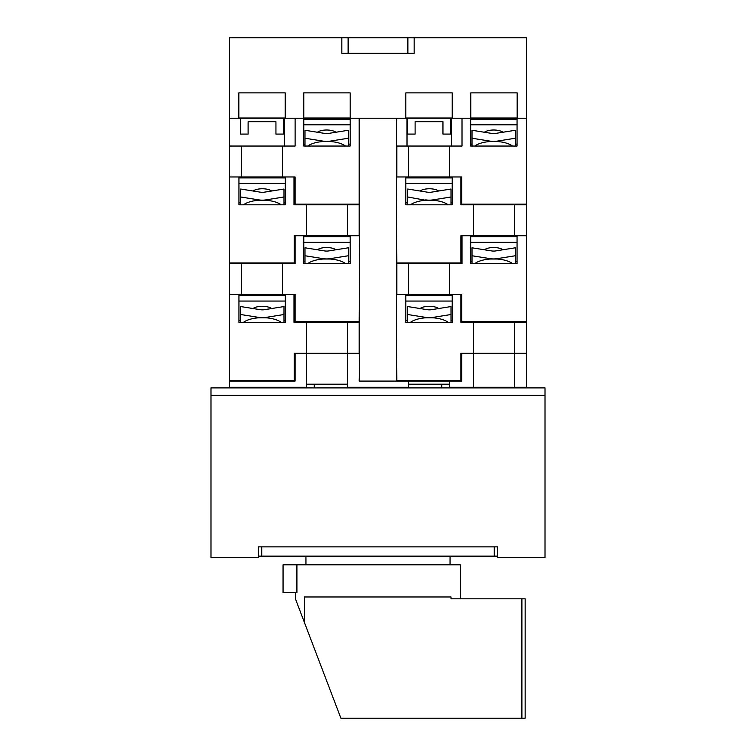<?xml version="1.0" encoding="UTF-8"?>
<svg xmlns="http://www.w3.org/2000/svg" width="756" height="756" viewBox="0 0 756 756"><rect width="100%" height="100%" fill="white"/><g stroke="black" fill="none" stroke-linecap="round" stroke-linejoin="round"><path stroke-width="1.13" d="M460.262 598.818L460.262 564.798L283.056 564.798L283.056 592.638L296.91 592.638L296.91 564.798M521.895 598.818L525.155 598.818L525.155 718.2L521.895 718.2L521.895 598.818L451.02 598.818L451.02 596.966L304.47 596.966L304.47 622.594L295.738 599.64L295.738 592.638M304.47 622.594L340.89 718.2L521.895 718.2M405.83 322.33L407.692 322.33L407.692 314.515L425.685 317.388A21.026 19.061 0 0 0 432.99 317.388L450.992 314.515L450.992 322.33L452.23 322.33L452.23 294.5L461.812 294.5L396.862 294.5L405.83 294.5L405.83 322.33L452.23 322.33M514.392 387.28L514.392 353.26L526.45 353.26L526.45 387.28L449.442 387.28L449.442 381.09L461.812 381.09L461.812 353.26L460.886 353.26L473.568 353.26L473.568 387.28M526.45 353.26L526.45 322.33L514.392 322.33L514.392 353.26L473.568 353.26L473.568 322.33L460.886 322.33L460.886 294.5M359.601 353.26L359.138 381.09L449.442 381.09M408.618 381.09L408.618 387.28L347.382 387.28L347.382 353.26L359.138 353.26L359.138 322.33L306.558 322.33L306.558 387.28L229.55 387.28L229.55 381.09L295.114 381.09L295.114 353.26L294.188 353.26L347.382 353.26L347.382 322.33M460.886 353.26L460.886 380.476L396.862 380.476L396.399 294.5M282.432 294.5L229.55 294.5L238.943 294.5L238.943 322.33L285.333 322.33L285.333 294.5L295.114 294.5L282.432 294.5L282.432 263.57L229.55 263.57L229.55 380.476L294.188 380.476L294.188 353.26M293.99 294.5L293.99 322.33L306.558 322.33M526.45 322.33L526.45 321.716L461.812 321.716L461.812 294.5M514.392 322.33L473.568 322.33M304.507 322.33L304.507 321.716M348.988 322.33L348.988 321.716M471.404 322.33L471.404 321.716M238.943 322.33L240.682 322.33L240.682 314.515L258.684 317.388A21.026 19.061 0 0 0 265.98 317.388L283.982 314.515L283.982 322.33L285.333 322.33M474.806 146.05A21.65 9.148 180 0 1 490.153 141.514L497.183 141.514A21.65 9.148 180 0 1 512.53 146.05M515.318 138.235L515.318 130.268L495.813 133.387A12.37 11.208 180 0 1 491.523 133.387L472.018 130.268L472.018 138.235L490.02 141.107A21.026 19.061 0 0 0 497.316 141.107L515.318 138.235L515.318 146.05L517.057 146.05L517.057 118.21L526.45 118.21L517.17 118.21L517.17 92.875L470.78 92.875L470.78 118.21L517.057 118.21M472.018 138.235L472.018 146.05L470.667 146.05L517.057 146.05M502.976 132.243A10.82 4.574 180 0 0 493.668 130.004A10.82 4.574 180 0 0 484.36 132.243M517.057 144.122L515.318 144.122M472.018 144.122L470.667 144.122M517.057 124.778L470.667 124.778M517.057 119.174L470.667 119.174M258.618 556.142L497.382 556.142M410.48 204.81A21.65 9.148 180 0 1 425.826 200.274L432.857 200.274A21.65 9.148 180 0 1 448.195 204.81M425.685 199.867A21.026 19.061 0 0 0 432.99 199.867L450.992 196.995L450.992 204.81L452.23 204.81L452.23 176.97L461.812 176.97L396.862 176.97L405.83 176.97L405.83 204.81L407.692 204.81L407.692 196.995L425.685 200.283M450.992 196.995L450.992 189.028L431.487 192.147A12.37 11.208 180 0 1 427.187 192.147L407.692 189.028L407.692 196.995M438.641 191.003A10.82 4.574 180 0 0 429.342 188.764A10.82 4.574 180 0 0 420.034 191.003M452.23 202.882L450.992 202.882M407.692 202.882L405.83 202.882M452.23 183.538L405.83 183.538M452.23 177.934L405.83 177.934M440.833 177.934A12.37 5.226 180 0 0 439.633 176.97M419.041 176.97A12.37 5.226 180 0 0 417.851 177.934M405.83 204.81L452.23 204.81M396.399 176.97L396.862 262.946L460.886 262.946L460.886 235.73L526.45 235.73L526.45 321.716M359.601 235.73L359.138 321.716L295.114 321.716L295.114 294.5M347.382 235.73L359.138 235.73L359.138 204.81L306.558 204.81L306.558 235.73L347.382 235.73L347.382 204.81M282.432 176.97L229.55 176.97L238.943 176.97L238.943 204.81L285.333 204.81L285.333 176.97L295.114 176.97L282.432 176.97L282.432 146.05L229.55 146.05L229.55 262.946L294.188 262.946L294.188 235.73L306.558 235.73M460.886 176.97L460.886 204.81L473.568 204.81L473.568 235.73M514.392 235.73L514.392 204.81L526.45 204.81L526.45 235.73L517.057 235.73L517.057 263.57L470.667 263.57L470.667 235.73L460.886 235.73M293.99 176.97L293.99 204.81L306.558 204.81M526.45 204.81L526.45 204.186L461.812 204.186L461.812 176.97M514.392 204.81L473.568 204.81M304.507 204.81L304.507 204.186M348.988 204.81L348.988 204.186M471.404 204.81L471.404 204.186M238.943 204.81L240.682 204.81L240.682 196.995L258.684 199.867A21.026 19.061 0 0 0 265.98 199.867L283.982 196.995L283.982 204.81L285.333 204.81M409.232 380.476L409.232 381.09M229.55 380.476L229.55 381.09M307.805 146.05A21.65 9.148 180 0 1 323.143 141.514L330.174 141.514A21.65 9.148 180 0 1 345.52 146.05M348.308 138.235L348.308 130.268L328.813 133.387A12.37 11.208 180 0 1 324.513 133.387L305.008 130.268L305.008 138.235L323.01 141.107A21.026 19.061 0 0 0 330.315 141.107L348.308 138.235L348.308 146.05L350.17 146.05L350.17 118.21L359.138 118.21L359.138 204.186L295.114 204.186L295.114 176.97M305.008 138.235L305.008 146.05L303.77 146.05L350.17 146.05M335.966 132.243A10.82 4.574 180 0 0 326.658 130.004A10.82 4.574 180 0 0 317.359 132.243M350.17 144.122L348.308 144.122M305.008 144.122L303.77 144.122M350.17 124.778L303.77 124.778M350.17 119.174L303.77 119.174M303.77 146.05L303.77 92.875L350.17 92.875L350.17 118.21L229.55 118.21L229.55 37.8L341.835 37.8L341.835 53.26L348.129 53.26L348.129 37.8L341.835 37.8M303.77 117.993L350.17 117.993M470.78 117.993L517.17 117.993M470.78 118.21L350.17 118.21M452.23 118.21L452.23 92.875L405.83 92.875L405.83 118.21M526.45 204.186L526.45 37.8L348.129 37.8M348.129 53.26L414.165 53.26L414.165 37.8M285.22 118.21L285.22 92.875L238.83 92.875L238.83 118.21M283.67 118.21L283.67 134.077L275.94 134.077L275.94 121.678L248.11 121.678L248.11 134.077L240.37 134.077L240.37 118.21M348.62 118.21L348.62 119.174M305.32 118.21L305.32 119.174M450.68 118.21L450.68 134.077L442.95 134.077L442.95 121.678L415.11 121.678L415.11 134.077L407.38 134.077L407.38 118.21M515.63 118.21L515.63 119.174M472.33 118.21L472.33 119.174M405.83 117.993L452.23 117.993M238.83 117.993L285.22 117.993M243.47 204.81A21.65 9.148 180 0 1 258.817 200.274L265.847 200.274A21.65 9.148 180 0 1 281.194 204.81M283.982 196.995L283.982 189.028L264.477 192.147A12.37 11.208 180 0 1 260.187 192.147L240.682 189.028L240.682 196.995M271.64 191.003A10.82 4.574 180 0 0 262.332 188.764A10.82 4.574 180 0 0 253.024 191.003M285.333 202.882L283.982 202.882M240.682 202.882L238.943 202.882M285.333 183.538L238.943 183.538M285.333 177.934L238.943 177.934M273.823 177.934A12.37 5.226 180 0 0 272.632 176.97M252.031 176.97A12.37 5.226 180 0 0 250.841 177.934M243.47 322.33A21.65 9.148 180 0 1 258.817 317.794L265.847 317.794A21.65 9.148 180 0 1 281.194 322.33M283.982 314.515L283.982 306.558L264.477 309.676A12.37 11.208 180 0 1 260.187 309.676L240.682 306.558L240.682 314.515M271.64 308.524A10.82 4.574 180 0 0 262.332 306.293A10.82 4.574 180 0 0 253.024 308.524M285.333 320.402L283.982 320.402M240.682 320.402L238.943 320.402M285.333 301.058L238.943 301.058M285.333 295.454L238.943 295.454M273.823 295.454A12.37 5.226 180 0 0 272.632 294.5M252.031 294.5A12.37 5.226 180 0 0 250.841 295.454M410.48 322.33A21.65 9.148 180 0 1 425.826 317.794L432.857 317.794A21.65 9.148 180 0 1 448.195 322.33M450.992 314.515L450.992 306.558L431.487 309.676A12.37 11.208 180 0 1 427.187 309.676L407.692 306.558L407.692 314.515M438.641 308.524A10.82 4.574 180 0 0 429.342 306.293A10.82 4.574 180 0 0 420.034 308.524M452.23 320.402L450.992 320.402M407.692 320.402L405.83 320.402M452.23 301.058L405.83 301.058M452.23 295.454L405.83 295.454M440.833 295.454A12.37 5.226 180 0 0 439.633 294.5M419.041 294.5A12.37 5.226 180 0 0 417.851 295.454M396.862 176.97L396.862 146.05L408.618 146.05L408.618 176.97M241.608 146.05L241.608 176.97M282.432 146.05L295.114 146.05L295.114 118.21L303.77 118.21M449.442 176.97L449.442 146.05L462.01 146.05L462.01 118.21L470.667 118.21L470.667 146.05M229.55 146.05L229.55 118.21M449.442 146.05L408.618 146.05M284.596 146.05L284.596 118.21M407.011 146.05L407.011 118.21M451.493 146.05L451.493 118.21M474.806 263.57A21.65 9.148 180 0 1 490.153 259.034L497.183 259.034A21.65 9.148 180 0 1 512.53 263.57M515.318 255.755L515.318 247.798L495.813 250.907A12.37 11.208 180 0 1 491.523 250.907L472.018 247.798L472.018 255.755L490.02 258.628A21.026 19.061 0 0 0 497.316 258.628L515.318 255.755L515.318 263.57L517.057 263.57M472.018 255.755L472.018 263.57L470.667 263.57M502.976 249.763A10.82 4.574 180 0 0 493.668 247.524A10.82 4.574 180 0 0 484.36 249.763M517.057 261.642L515.318 261.642M472.018 261.642L470.667 261.642M517.057 242.298L470.667 242.298M517.057 236.694L470.667 236.694M505.159 236.694A12.37 5.226 180 0 0 503.968 235.73M483.367 235.73A12.37 5.226 180 0 0 482.177 236.694M238.83 387.894L238.83 387.28M347.382 384.19L306.558 384.19M449.442 384.19L408.618 384.19M314.241 387.894L314.241 384.19M441.759 387.894L441.759 384.19M307.805 263.57A21.65 9.148 180 0 1 323.143 259.034L330.174 259.034A21.65 9.148 180 0 1 345.52 263.57M348.308 255.755L348.308 247.798L328.813 250.907A12.37 11.208 180 0 1 324.513 250.907L305.008 247.798L305.008 255.755L323.01 258.628A21.026 19.061 0 0 0 330.315 258.628L348.308 255.755L348.308 263.57L350.17 263.57L350.17 235.73L359.138 235.73M305.008 255.755L305.008 263.57L303.77 263.57L350.17 263.57M335.966 249.763A10.82 4.574 180 0 0 326.658 247.524A10.82 4.574 180 0 0 317.359 249.763M350.17 261.642L348.308 261.642M305.008 261.642L303.77 261.642M350.17 242.298L303.77 242.298M350.17 236.694L303.77 236.694M338.149 236.694A12.37 5.226 180 0 0 336.959 235.73M316.367 235.73A12.37 5.226 180 0 0 315.167 236.694M396.862 294.5L396.862 263.57L408.618 263.57L408.618 294.5M241.608 263.57L241.608 294.5M303.77 263.57L303.77 235.73L295.114 235.73L295.114 263.57L282.432 263.57M294.188 235.73L295.114 235.73M229.55 263.57L229.55 262.946M449.442 294.5L449.442 263.57L408.618 263.57M449.442 263.57L462.01 263.57L462.01 235.73M284.596 263.57L284.596 262.946M407.011 263.57L407.011 262.946M451.493 263.57L451.493 262.946M359.601 381.09L359.601 118.21M396.399 381.09L396.399 118.21M305.944 556.142L305.944 564.798M450.056 556.142L450.056 564.798M545.01 557.38L497.382 557.38L497.382 546.862L258.618 546.862L258.618 557.38L210.99 557.38L210.99 387.894L545.01 387.894L545.01 557.38M545.01 395.322L210.99 395.322M261.718 546.862L261.718 556.142M494.282 546.862L494.282 556.142M407.871 53.26L407.871 37.8M517.17 387.894L517.17 387.28"/></g></svg>
